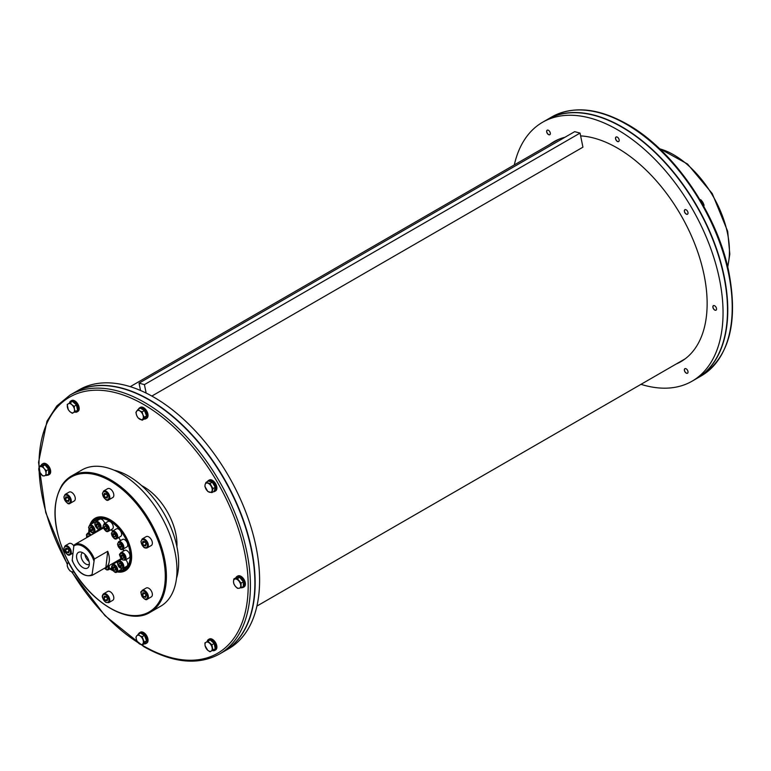 <?xml version="1.0" encoding="UTF-8"?>
<svg xmlns="http://www.w3.org/2000/svg" width="771" height="771" viewBox="0 0 771 771"><rect width="100%" height="100%" fill="white"/><g stroke="black" fill="none" stroke-linecap="round" stroke-linejoin="round"><path stroke-width="1.16" d="M547.179 119.601A149.497 86.313 60 0 1 547.323 119.515A149.497 86.313 60 0 1 622.072 126.926A149.497 86.313 60 0 1 719.728 258.661A149.497 86.313 60 0 1 696.811 378.455A149.497 86.313 60 0 1 696.676 378.532M514.305 164.927A149.497 86.313 60 0 1 542.591 122.252L547.044 119.678A149.497 86.313 60 0 1 696.541 205.992A149.497 86.313 60 0 1 696.541 378.609L692.088 381.182A149.497 86.313 60 0 1 640.98 384.334M680.658 361.435A126.993 73.322 -120 0 0 683.019 360.336M556.103 140.515A126.993 73.322 -120 0 0 553.983 142.018M549.53 144.591A126.993 73.322 60 0 1 553.838 141.739A126.993 73.322 60 0 1 565.018 137.238M580.621 135.889A126.993 73.322 60 0 1 691.288 235.579A126.993 73.322 60 0 1 680.832 361.695A126.993 73.322 60 0 1 676.206 363.999M542.591 122.252A149.497 86.313 60 0 1 692.088 208.555A149.497 86.313 60 0 1 692.088 381.182M684.879 371.718A2.612 1.513 60 0 1 684.879 368.692A2.612 1.513 60 0 1 687.491 370.205A2.612 1.513 60 0 1 687.491 373.222A2.612 1.513 60 0 1 684.879 371.718M549.8 131.716A2.612 1.513 60 0 1 549.8 134.732A2.612 1.513 60 0 1 547.188 133.229A2.612 1.513 60 0 1 547.188 130.203A2.612 1.513 60 0 1 549.8 131.716M619.19 140.361A2.612 1.513 60 0 1 618.65 141.556A2.612 1.513 60 0 1 616.029 140.043A2.612 1.513 60 0 1 616.029 137.026A2.612 1.513 60 0 1 618.043 137.72A2.612 1.513 60 0 1 619.19 140.361M687.491 214.232L687.491 214.232A2.612 1.513 60 0 1 684.879 212.719A2.612 1.513 60 0 1 684.879 209.702A2.612 1.513 60 0 1 687.491 211.206A2.612 1.513 60 0 1 687.491 214.232M714.698 310.058A2.612 1.513 60 0 1 712.992 307.754A2.612 1.513 60 0 1 713.397 305.663A2.612 1.513 60 0 1 716.008 307.176A2.612 1.513 60 0 1 716.008 310.193A2.612 1.513 60 0 1 714.698 310.058M688.031 372.191A2.544 1.465 60 0 1 686.238 373.01L686.286 373.039A2.612 1.513 -120 0 0 686.286 373.039A2.612 1.513 -120 0 0 687.549 373.193M684.927 368.663A2.612 1.513 -120 0 0 684.446 369.829A2.612 1.513 -120 0 0 684.446 369.858L684.446 369.887A2.544 1.465 60 0 1 686.045 368.75M547.237 130.174A2.612 1.513 -120 0 0 546.745 131.34A2.612 1.513 -120 0 0 546.745 131.369L546.745 131.398A2.544 1.465 60 0 1 548.354 130.26M548.576 134.53A2.612 1.513 -120 0 0 548.595 134.54A2.612 1.513 -120 0 0 549.848 134.703M616.087 136.997A2.612 1.513 -120 0 0 615.595 138.163L615.595 138.163A2.612 1.513 -120 0 0 615.595 138.192A2.544 1.465 60 0 1 617.195 137.074M617.417 141.344A2.612 1.513 -120 0 0 617.446 141.363A2.612 1.513 -120 0 0 618.699 141.517M684.927 209.673A2.612 1.513 -120 0 0 684.446 210.84A2.612 1.513 -120 0 0 684.446 210.869M686.267 214.02A2.612 1.513 -120 0 0 686.286 214.039A2.612 1.513 -120 0 0 687.549 214.193M716.548 309.152A2.544 1.465 60 0 1 714.756 309.971A2.612 1.513 -120 0 0 714.804 310L714.804 310A2.612 1.513 -120 0 0 716.057 310.164M713.445 305.634A2.612 1.513 -120 0 0 712.963 306.8A2.612 1.513 -120 0 0 712.963 306.829L712.963 306.858A2.544 1.465 60 0 1 714.563 305.721M688.031 213.191A2.544 1.465 60 0 1 687.51 214.136A2.544 1.465 60 0 1 686.238 214.01A2.544 1.465 60 0 1 684.446 210.897A2.544 1.465 60 0 1 686.045 209.751M686.238 373.01A2.544 1.465 60 0 1 684.966 371.661A2.544 1.465 60 0 1 684.446 369.887M550.34 133.691A2.544 1.465 60 0 1 548.547 134.511A2.544 1.465 60 0 1 546.745 131.398M619.18 140.515A2.544 1.465 60 0 1 617.398 141.334A2.544 1.465 60 0 1 615.595 138.221L615.595 138.163M703.807 206.907L704.029 205.076L702.873 202.33L701.07 199.959L699.384 199.236M703.306 205.491L704.029 205.076M700.347 200.373L701.07 199.959M714.804 310L714.756 309.971A2.544 1.465 60 0 1 712.963 306.858M69.959 395.118A149.497 86.313 -120 0 1 219.456 481.432A149.497 86.313 -120 0 1 219.456 654.049L223.908 651.485A149.497 86.313 -120 0 0 223.908 478.858A149.497 86.313 -120 0 0 74.411 392.545L69.959 395.118L56.794 405.97L46.964 421.217L38.55 462.359L45.711 512.522L67.328 564.449M224.043 651.399A149.497 86.313 -120 0 0 224.188 651.322A149.497 86.313 -120 0 0 224.188 478.695A149.497 86.313 -120 0 0 74.691 392.391A149.497 86.313 -120 0 0 74.556 392.468M228.63 648.748A149.497 86.313 -120 0 0 228.64 648.748L224.188 651.322L228.64 648.748A149.497 86.313 -120 0 0 228.64 476.131A149.497 86.313 -120 0 0 79.143 389.818L74.691 392.391M207.505 481.509A6.293 3.633 60 0 1 208.401 480.545L209.298 480.025A6.293 3.633 60 0 1 215.591 483.658A6.293 3.633 60 0 1 215.591 490.934L214.695 491.445A6.293 3.633 60 0 1 213.413 491.734M235.887 577.778A6.293 3.633 60 0 1 236.919 576.506L237.815 575.985A6.293 3.633 60 0 1 244.108 579.619A6.293 3.633 60 0 1 244.108 586.895L243.212 587.406A6.293 3.633 60 0 1 241.593 587.666M207.158 641.617A6.293 3.633 60 0 1 208.401 639.535L209.298 639.024A6.293 3.633 60 0 1 215.591 642.657A6.293 3.633 60 0 1 215.591 649.924L214.695 650.435A6.293 3.633 60 0 1 212.276 650.473M138.52 633.993A6.293 3.633 60 0 1 139.561 632.721L140.447 632.201A6.293 3.633 60 0 1 146.741 635.834A6.293 3.633 60 0 1 146.741 643.101L145.854 643.621A6.293 3.633 60 0 1 144.225 643.872M41.162 465.356A6.293 3.633 60 0 1 42.193 464.075L43.08 463.564A6.293 3.633 60 0 1 46.231 463.872A6.293 3.633 60 0 1 50.346 469.423A6.293 3.633 60 0 1 49.383 474.464L48.486 474.984A6.293 3.633 60 0 1 46.867 475.235M69.467 403.127A6.293 3.633 60 0 1 70.71 401.045L71.597 400.535A6.293 3.633 60 0 1 77.9 404.168A6.293 3.633 60 0 1 77.9 411.435L77.004 411.945A6.293 3.633 60 0 1 74.585 411.984M138.52 409.141A6.293 3.633 60 0 1 139.561 407.869L140.447 407.348A6.293 3.633 60 0 1 145.295 409.035A6.293 3.633 60 0 1 148.042 415.367A6.293 3.633 60 0 1 146.741 418.248L145.854 418.769A6.293 3.633 60 0 1 144.225 419.019M176.916 546.755A47.204 27.255 -120 0 0 143.599 486.684A47.204 27.255 -120 0 0 141.613 485.605M208.401 480.545A6.293 3.633 60 0 1 214.695 484.178A6.293 3.633 60 0 1 214.695 491.445L215.591 490.934M213.48 484.198A4.481 2.592 60 0 1 214.068 485.219M205.973 482.395L208.266 481.075L212.295 482.154L215.254 487.262L214.174 491.3L211.88 492.621L207.842 491.541L204.893 486.424L205.105 484.593A5.118 2.949 -120 0 0 206.05 489.171A5.118 2.949 -120 0 0 209.539 492.264A5.118 2.949 -120 0 0 212.092 490.79A5.118 2.949 -120 0 0 211.158 486.222A5.118 2.949 -120 0 0 207.669 483.118A5.118 2.949 -120 0 0 205.105 484.593L205.973 482.395L210.011 483.475L212.96 488.592L211.88 492.621M212.295 482.154L210.011 483.475M215.254 487.262L212.96 488.592M236.919 576.506A6.293 3.633 60 0 1 243.212 580.139A6.293 3.633 60 0 1 243.212 587.406M241.419 579.426A4.481 2.592 60 0 1 241.872 579.994M208.401 639.535A6.293 3.633 60 0 1 214.695 643.168A6.293 3.633 60 0 1 214.695 650.435M207.842 641.221L210.136 639.901L214.174 643.477L215.254 648.758L211.158 651.119A5.118 2.949 -120 0 0 212.092 647.63A5.118 2.949 -120 0 0 209.539 643.197A5.118 2.949 -120 0 0 206.05 642.262L207.842 641.221L211.88 644.797L212.96 650.078M204.893 642.927L206.05 642.262A5.118 2.949 -120 0 0 205.105 645.751L204.893 642.927M214.174 643.477L211.88 644.797M211.158 651.119L210.011 651.784L207.669 650.184A5.118 2.949 -120 0 0 211.158 651.119M207.669 650.184L205.105 645.751A5.118 2.949 -120 0 0 207.669 650.184M139.561 632.721A6.293 3.633 60 0 1 145.854 636.354A6.293 3.633 60 0 1 145.854 643.621M145.314 637.588A4.481 2.592 60 0 1 145.574 638.263M74.18 572.072L71.848 571.764A5.118 2.949 -120 0 0 73.765 571.407M71.848 571.764L70.151 571.041L68.349 568.67A5.118 2.949 -120 0 0 71.848 571.764M68.349 568.67L67.202 565.924L67.414 564.093A5.118 2.949 -120 0 0 68.349 568.67M68.686 562.618A5.118 2.949 -120 0 0 67.414 564.093L68.32 561.914M42.193 464.075A6.293 3.633 60 0 1 45.344 464.393A6.293 3.633 60 0 1 49.45 469.934A6.293 3.633 60 0 1 48.486 474.984M46.694 466.995A4.481 2.592 60 0 1 47.147 467.563M70.71 401.045A6.293 3.633 60 0 1 77.004 404.679A6.293 3.633 60 0 1 77.004 411.945M70.151 402.732L71.848 404.708A5.118 2.949 -120 0 0 68.349 403.773A5.118 2.949 -120 0 0 67.414 407.261A5.118 2.949 -120 0 0 69.978 411.695L68.282 409.719L67.202 404.438L72.445 401.412L76.474 404.987L77.563 410.268L72.31 413.295L69.978 411.695A5.118 2.949 -120 0 0 73.467 412.63A5.118 2.949 -120 0 0 74.401 409.131L75.269 411.589M71.848 404.708L74.189 406.307L74.401 409.131A5.118 2.949 -120 0 0 71.848 404.708M76.474 404.987L74.189 406.307M139.561 407.869A6.293 3.633 60 0 1 144.408 409.555A6.293 3.633 60 0 1 147.155 415.887A6.293 3.633 60 0 1 145.854 418.769M145.314 412.736A4.481 2.592 60 0 1 145.574 413.41M137.99 409.449L139.753 410.847A5.118 2.949 -120 0 0 136.621 411.126A5.118 2.949 -120 0 0 136.621 415.299L135.908 412.418L137.99 409.449L140.283 408.129L144.456 410.538L146.548 415.916L144.456 418.894L142.163 420.214L137.99 417.805L136.621 415.299A5.118 2.949 -120 0 0 139.753 419.193A5.118 2.949 -120 0 0 142.886 418.913L142.163 420.214M139.753 410.847L142.163 411.859L142.886 414.74A5.118 2.949 -120 0 0 139.753 410.847M144.456 410.538L142.163 411.859M142.886 414.74L144.254 417.246L142.886 418.913A5.118 2.949 -120 0 0 142.886 414.74M146.548 415.916L144.254 417.246M150.114 612.319C127.899 626.524 87.084 600.532 67.646 560.604C52.707 529.022 50.973 503.617 62.422 484.39L71.433 476.035A78.681 45.431 -120 0 1 150.114 521.466A78.681 45.431 -120 0 1 150.114 612.319L160.676 606.218A78.681 45.431 -120 0 0 160.686 515.365A78.681 45.431 -120 0 0 81.996 469.934L71.433 476.035A78.681 45.431 -120 0 0 62.586 484.236M146.201 536.626A5.118 2.949 60 0 1 151.318 539.584A5.118 2.949 60 0 1 151.318 545.482L147.309 547.795A5.118 2.949 -120 0 0 147.309 541.897A5.118 2.949 -120 0 0 142.192 538.939L146.201 536.626M146.201 588.022A5.118 2.949 60 0 1 151.318 590.971A5.118 2.949 60 0 1 151.318 596.879L147.309 599.192A5.118 2.949 -120 0 0 147.309 593.284A5.118 2.949 -120 0 0 142.192 590.335L146.201 588.022M108.769 602.633L105.849 602.392C102.851 599.038 101.733 596.735 102.504 595.463L103.651 593.776L107.661 591.463A5.118 2.949 60 0 1 112.768 594.422A5.118 2.949 60 0 1 112.768 600.32L108.769 602.633A5.118 2.949 -120 0 0 108.769 596.735A5.118 2.949 -120 0 0 103.651 593.776A5.118 2.949 -120 0 0 102.688 595.241M65.101 545.829L63.858 548.47C66.181 554.262 68.301 556.334 70.219 554.686A5.118 2.949 -120 0 0 70.759 549.896A5.118 2.949 -120 0 0 66.605 545.656A5.118 2.949 -120 0 0 65.101 545.829L69.111 543.516A5.118 2.949 60 0 1 70.604 543.343A5.118 2.949 60 0 1 73.843 545.868M74.132 494.915A5.118 2.949 60 0 1 74.228 500.977L70.219 503.29A5.118 2.949 -120 0 0 70.122 497.228A5.118 2.949 -120 0 0 65.101 494.433L69.111 492.12A5.118 2.949 60 0 1 74.132 494.915M113.742 496.071A5.118 2.949 60 0 1 112.768 497.536L108.769 499.849A5.118 2.949 -120 0 0 109.733 498.384A5.118 2.949 -120 0 0 107.959 492.775A5.118 2.949 -120 0 0 103.651 490.992L107.661 488.679A5.118 2.949 60 0 1 111.968 490.462A5.118 2.949 60 0 1 113.742 496.071M117.038 571.889A30.291 17.492 -120 0 0 131.629 556.864A30.291 17.492 -120 0 0 110.214 519.77A30.291 17.492 -120 0 0 91.662 521.427A30.291 17.492 -120 0 0 89.908 524.897M88.954 529.214A30.291 17.492 -120 0 0 88.8 532.597M109.819 568.998A30.291 17.492 -120 0 0 112.817 570.55M110.494 519.933A29.51 17.039 -120 0 0 92.703 521.707A29.51 17.039 -120 0 0 91.402 524.039M89.928 530.959A29.51 17.039 -120 0 0 89.908 531.951M110.928 568.362A29.51 17.039 -120 0 0 111.805 568.834M118.532 571.022A29.51 17.039 -120 0 0 131.629 556.546M124.651 568.863A28.325 16.355 -120 0 0 124.931 568.709A28.325 16.355 -120 0 0 124.931 535.999A28.325 16.355 -120 0 0 96.606 519.644A28.325 16.355 -120 0 0 96.336 519.818M119.698 570.347A28.325 16.355 -120 0 0 124.372 569.027A28.325 16.355 -120 0 0 124.372 536.327A28.325 16.355 -120 0 0 96.047 519.972A28.325 16.355 -120 0 0 92.578 523.364M118.609 541.714L122.502 539.459A4.327 2.496 60 0 1 126.829 541.965A4.327 2.496 60 0 1 126.829 546.957L122.936 549.203A4.327 2.496 -120 0 0 122.936 544.21A4.327 2.496 -120 0 0 118.609 541.714L117.491 544.172C119.216 548.47 120.748 550.234 122.097 549.472L122.936 549.203A4.327 2.496 -120 0 1 122.3 549.405M112.499 531.132L116.392 528.877A4.327 2.496 60 0 1 120.421 530.901A4.327 2.496 60 0 1 121.211 535.922A4.327 2.496 60 0 1 120.719 536.375L116.826 538.621A4.327 2.496 -120 0 0 117.317 538.177A4.327 2.496 -120 0 0 116.527 533.147A4.327 2.496 -120 0 0 112.499 531.132L111.381 533.59C113.202 538.283 115.024 539.96 116.826 538.621M104.152 523.731L108.046 521.475A4.327 2.496 60 0 1 111.381 522.642A4.327 2.496 60 0 1 113.27 526.998A4.327 2.496 60 0 1 112.373 528.973L108.48 531.219A4.327 2.496 -120 0 0 109.376 529.243A4.327 2.496 -120 0 0 107.487 524.887A4.327 2.496 -120 0 0 104.152 523.731L103.035 526.188C104.866 530.882 106.677 532.559 108.48 531.219M103.189 527.229L100.134 528.983A4.327 2.496 -120 0 0 100.625 525.003A4.327 2.496 -120 0 0 95.806 521.495L99.7 519.24A4.327 2.496 60 0 1 104.519 522.757A4.327 2.496 60 0 1 104.731 523.393M98.688 529.224A4.327 2.496 60 0 1 97.927 530.265L94.023 532.51A4.327 2.496 -120 0 0 93.397 526.593A4.327 2.496 -120 0 0 89.696 525.022L88.578 527.48C90.409 532.173 92.221 533.85 94.023 532.51M89.696 525.022L93.599 522.767A4.327 2.496 60 0 1 94.881 522.622M94.602 532.183A4.327 2.496 60 0 1 95.122 532.771M112.826 563.437A4.327 2.496 60 0 1 113.077 564.179M121.49 568.719A4.327 2.496 60 0 1 120.719 569.759L116.826 572.005A4.327 2.496 -120 0 0 116.826 567.013A4.327 2.496 -120 0 0 112.499 564.507L116.392 562.261A4.327 2.496 60 0 1 117.684 562.117M125.75 559.804A4.327 2.496 60 0 1 126.829 566.232L122.936 568.478A4.327 2.496 -120 0 0 122.936 563.485A4.327 2.496 -120 0 0 118.609 560.98C117.635 563.9 116.113 559.794 118.907 567.003L122.936 568.478M120.845 552.634L124.738 550.388A4.327 2.496 60 0 1 129.065 552.884A4.327 2.496 60 0 1 129.065 557.886L125.172 560.132A4.327 2.496 -120 0 0 125.172 555.139A4.327 2.496 -120 0 0 120.845 552.634C119.939 554.744 117.578 553.048 122.618 559.958L125.172 560.132M98.081 531.065A18.88 10.9 60 0 1 99.372 529.243M111.169 529.677A18.88 10.9 60 0 1 112.865 530.92M118.724 537.532A18.88 10.9 60 0 1 120.507 540.616M123.302 549A18.88 10.9 60 0 1 123.533 551.092M118.002 561.519A18.88 10.9 60 0 1 115.775 561.731M116.334 561.404A18.88 10.9 -120 0 0 118.223 561.278M99.69 529.176A18.88 10.9 -120 0 0 98.63 530.747M72.243 560.681C77.736 572.554 84.434 577.412 92.356 575.253L119.621 559.515A17.704 10.225 -120 0 0 120.98 558.445M123.283 551.226A17.704 10.225 -120 0 0 123.138 549.087M120.469 540.635A17.704 10.225 -120 0 0 118.686 537.551M112.701 531.017A17.704 10.225 -120 0 0 110.928 529.812M103.526 528.212A17.704 10.225 -120 0 0 101.917 528.848L74.652 544.586A17.704 10.225 -120 0 0 74.488 544.683L74.652 544.586A17.704 10.225 -120 0 1 94.37 559.004L107.718 551.294A17.704 10.225 60 0 1 105.878 567.446L92.53 575.147L92.086 574.434L94.37 559.004M123.707 558.262L122.454 558.377L121.201 556.816L121.201 555.149L122.454 555.033L123.707 556.595L123.707 558.262M121.201 556.816L123.032 555.756M122.454 558.377L123.707 557.655M120.941 566.916L119.495 566.078L118.773 564.218L119.495 563.187L120.941 564.025L121.664 565.885L120.941 566.916M114.108 570.251L112.855 568.69L112.855 567.022L114.108 566.907L115.361 568.468L115.361 570.135L114.108 570.251L115.361 569.528M107.053 566.772L106.485 568.208L105.521 567.649M87.817 536.992L87.817 535.874L89.349 536.105M90.583 527.229L92.028 528.058L92.751 529.928L92.028 530.949L90.583 530.12L89.86 528.251L90.583 527.229M97.416 523.894L98.669 525.446L98.669 527.123L97.416 527.229L96.163 525.677L96.163 524.001L97.416 523.894M106.485 526.766L107.208 528.636L106.485 529.658L105.039 528.829L104.316 526.959L105.039 525.938L106.485 526.766M115.361 535.084L115.361 536.751L114.108 536.867L112.855 535.305L112.855 533.638L114.108 533.532L115.361 535.084M121.664 546.61L120.941 547.641L119.495 546.803L118.773 544.943L119.495 543.912L120.941 544.75L121.664 546.61M118.773 564.218L120.025 563.495M119.495 566.078L121.326 565.018M112.855 568.69L114.686 567.629M90.583 530.12L92.414 529.06M89.86 528.251L91.113 527.528M97.416 527.229L98.669 526.506M96.163 525.677L97.994 524.617M105.039 528.829L106.87 527.769M104.316 526.959L105.569 526.236M114.108 536.867L115.361 536.144M112.855 535.305L114.686 534.255M119.495 546.803L121.326 545.752M118.773 544.943L120.025 544.22M107.603 496.09L107.169 498.008L105.328 497.594L103.921 495.261L104.355 493.344L106.196 493.758L107.603 496.09M106.225 493.806L106.793 494.741M107.188 495.396L107.554 496.302M106.147 493.98L103.921 495.261M105.328 497.594L107.554 496.312M114.069 470.185A70.816 40.882 60 0 1 163.982 513.457A70.816 40.882 60 0 1 176.501 578.317M67.646 497.199L69.062 499.531L68.629 501.449L66.788 501.034L65.371 498.712L65.805 496.784L67.646 497.199M68.638 498.837L69.014 499.753L66.788 501.034M67.675 497.247L68.243 498.182M67.597 497.42L65.371 498.712M65.805 548.181L67.646 548.595L69.062 550.928L68.629 552.846L66.788 552.431L65.371 550.099L65.805 548.181M67.675 548.644L68.243 549.578M68.638 550.234L69.014 551.149L66.788 552.431M67.597 548.817L65.371 550.099M103.921 598.055L104.355 596.137L106.196 596.542L107.603 598.874L107.169 600.792L105.328 600.387L103.921 598.055L106.147 596.773L106.793 597.525M107.188 598.18L107.554 599.096L105.328 600.387M143.878 596.947L142.462 594.614L142.895 592.687L144.736 593.101L146.153 595.434L145.719 597.352L143.878 596.947L146.105 595.655L145.729 594.74M144.765 593.15L145.334 594.084M144.688 593.323L142.462 594.614M145.719 545.955L143.878 545.55L142.462 543.218L142.895 541.3L144.736 541.705L146.153 544.037L145.719 545.955M144.765 541.753L145.334 542.688M142.462 543.218L144.688 541.936M145.729 543.343L146.105 544.259L143.878 545.55M74.488 544.683L73.814 546.051L72.214 560.122L72.647 560.835L72.214 560.122A16.914 9.763 -120 0 0 92.086 574.434M82.169 567.119A9.05 5.224 -120 0 0 88.925 566.328A9.05 5.224 -120 0 0 87.48 557.626A9.05 5.224 -120 0 0 80.666 552.017A9.05 5.224 -120 0 0 76.599 557.462A9.05 5.224 -120 0 0 82.169 567.119M82.661 552.691A6.688 3.865 -120 0 0 82.497 552.778A6.688 3.865 -120 0 0 81.369 557.761A6.688 3.865 -120 0 0 85.263 563.659A6.688 3.865 -120 0 0 89.185 564.362A6.688 3.865 -120 0 0 89.34 564.266M84.935 554.359A6.688 3.865 -120 0 0 89.031 561.461M105.878 567.446L107.718 551.294M39.099 466.551L40.584 466.571A5.118 2.949 -120 0 0 38.772 469.144A5.118 2.949 -120 0 0 40.584 473.808A5.118 2.949 -120 0 0 44.198 475.89L42.713 475.871L39.099 471.37L39.099 466.551L41.393 465.221L45.007 464.903L48.621 469.394L48.621 474.223L44.198 475.89A5.118 2.949 -120 0 0 46.009 473.317L46.327 475.543M46.327 470.724L46.009 473.317A5.118 2.949 -120 0 0 44.198 468.662L46.327 470.724L48.621 469.394M40.584 466.571L42.713 466.224L44.198 468.662A5.118 2.949 -120 0 0 40.584 466.571M45.007 464.903L42.713 466.224M137.99 634.302L139.753 635.699A5.118 2.949 -120 0 0 136.621 635.979L140.283 632.981L144.456 635.391L146.548 640.768L144.456 643.746L142.163 645.067L139.753 644.045A5.118 2.949 -120 0 0 142.886 643.766A5.118 2.949 -120 0 0 142.886 639.593A5.118 2.949 -120 0 0 139.753 635.699L142.163 636.711L144.254 642.098L142.163 645.067M144.456 635.391L142.163 636.711M146.548 640.768L144.254 642.098M139.753 644.045L137.99 642.657L136.621 640.152A5.118 2.949 -120 0 0 139.753 644.045M136.621 640.152L135.908 637.27L136.621 635.979A5.118 2.949 -120 0 0 136.621 640.152M233.825 578.973L236.119 577.652L239.733 577.325L243.347 581.826L243.347 586.644L238.923 588.321A5.118 2.949 -120 0 0 240.735 585.748A5.118 2.949 -120 0 0 238.923 581.083A5.118 2.949 -120 0 0 235.309 578.992A5.118 2.949 -120 0 0 233.507 581.565L233.825 578.973L237.439 578.645L241.063 583.146L241.063 587.965M233.825 583.792L233.507 581.565A5.118 2.949 -120 0 0 235.309 586.23L233.825 583.792M239.733 577.325L237.439 578.645M243.347 581.826L241.063 583.146M238.923 588.321L237.439 588.292L235.309 586.23A5.118 2.949 -120 0 0 238.923 588.321M140.544 390.492L139.05 383.168L574.674 131.658L580.052 133.094L582.934 147.174L151.839 396.063M580.052 133.094L144.418 384.613L146.153 393.085M139.05 383.168L144.418 384.613M626.515 124.353A149.497 86.313 60 0 1 724.181 256.088A149.497 86.313 60 0 1 701.263 375.882C729.462 357.118 738.57 322.095 728.595 270.833C716.654 212.863 673.208 149.959 627.305 124.276C598.229 107.911 573.046 105.473 551.776 116.951A149.497 86.313 60 0 1 626.515 124.353M141.768 644.932A147.926 85.408 -120 0 0 143.599 646.002A147.926 85.408 -120 0 0 248.185 584.91A147.926 85.408 -120 0 0 142.384 403.753A147.926 85.408 -120 0 0 39.013 466.956M39.157 471.486A147.926 85.408 -120 0 0 67.434 564.035M71.905 571.783A147.926 85.408 -120 0 0 137.922 642.551M62.509 485.161A77.89 44.969 60 0 1 157.91 540.24A77.89 44.969 60 0 1 110.214 608.097A77.89 44.969 60 0 1 62.509 485.161M122.454 559.601A3.537 2.043 60 0 1 120.286 554.012A3.537 2.043 60 0 1 124.623 556.517A3.537 2.043 60 0 1 122.454 559.601M118.965 566.83A3.537 2.043 60 0 1 118.965 561.828A3.537 2.043 60 0 1 122.724 566.502A3.537 2.043 60 0 1 118.965 566.83M111.94 568.776A3.537 2.043 60 0 1 114.108 565.692A3.537 2.043 60 0 1 116.276 571.272A3.537 2.043 60 0 1 111.94 568.776M111.535 568.015L108.48 569.769A4.327 2.496 -120 0 0 108.933 565.683M107.969 566.242A3.537 2.043 60 0 1 107.535 569.412A3.537 2.043 60 0 1 104.577 568.198M91.229 535.026A4.327 2.496 -120 0 0 89.629 533.58A4.327 2.496 -120 0 0 87.46 533.368L86.477 534.66L86.737 537.618M86.872 537.541A3.537 2.043 60 0 1 89.07 534.544A3.537 2.043 60 0 1 90.265 535.575M92.559 527.306A3.537 2.043 60 0 1 92.559 532.318A3.537 2.043 60 0 1 88.8 527.643A3.537 2.043 60 0 1 92.559 527.306M99.584 525.369A3.537 2.043 60 0 1 97.416 528.453A3.537 2.043 60 0 1 95.247 522.863A3.537 2.043 60 0 1 99.584 525.369M108.268 529.243A3.537 2.043 60 0 1 104.509 529.581A3.537 2.043 60 0 1 104.509 524.569A3.537 2.043 60 0 1 108.268 529.243M116.276 537.898A3.537 2.043 60 0 1 111.94 535.392A3.537 2.043 60 0 1 114.108 532.308A3.537 2.043 60 0 1 116.276 537.898M121.471 549.01A3.537 2.043 60 0 1 117.712 544.336A3.537 2.043 60 0 1 121.471 543.998A3.537 2.043 60 0 1 121.471 549.01M108.856 498.278A4.481 2.592 60 0 1 103.603 497.112A4.481 2.592 60 0 1 104.827 491.638A4.481 2.592 60 0 1 108.856 498.278M69.38 497.68A4.481 2.592 60 0 1 68.147 503.155A4.481 2.592 60 0 1 64.128 496.514A4.481 2.592 60 0 1 69.38 497.68M66.287 546.475A4.481 2.592 60 0 1 70.306 553.115A4.481 2.592 60 0 1 65.053 551.949A4.481 2.592 60 0 1 66.287 546.475M102.668 595.858A4.481 2.592 60 0 1 107.921 597.033A4.481 2.592 60 0 1 106.697 602.508A4.481 2.592 60 0 1 102.668 595.858M142.153 596.455A4.481 2.592 60 0 1 143.377 590.981A4.481 2.592 60 0 1 147.396 597.621A4.481 2.592 60 0 1 142.153 596.455M145.815 547.979A5.118 2.949 -120 0 0 147.309 547.795L145.546 548.027C143.763 547.959 142.23 545.81 140.948 541.589L142.192 538.939M145.237 547.661A4.481 2.592 60 0 1 141.218 541.02A4.481 2.592 60 0 1 146.471 542.196A4.481 2.592 60 0 1 145.237 547.661M93.696 560.363A16.914 9.763 -120 0 0 73.814 546.051M659.648 148.813A78.681 45.431 60 0 1 727.612 266.525M256.916 606.073L685.14 358.843M130.241 386.666L558.464 139.426M696.811 378.455L701.263 375.882M547.323 119.515L551.776 116.951M219.456 654.049C198.176 665.527 173.003 663.089 143.917 646.724L104.914 615.586L71.491 571.668M124.372 569.027L124.931 568.709M96.047 519.972L96.606 519.644M121.654 559.226L118.609 560.98M112.499 564.507L111.766 568.738C114.127 572.169 115.823 573.258 116.826 572.005M104.442 568.275L106.89 569.981L108.48 569.769M90.515 531.605L87.46 533.368M95.806 521.495L94.688 523.952C96.52 528.646 98.331 530.323 100.134 528.983M103.651 490.992L102.408 493.633C104.731 499.425 106.851 501.497 108.769 499.849M65.101 494.433L63.858 497.073C66.181 502.875 68.301 504.947 70.219 503.29M70.219 554.686L73.014 553.067M142.192 590.335C140.997 593.284 139.917 589.285 142.057 596.523C144.582 599.472 146.336 600.368 147.309 599.192M659.224 148.408L687.501 163.992L712.259 193.588L727.689 231.367L729.819 254.112L727.747 267.094"/></g></svg>
